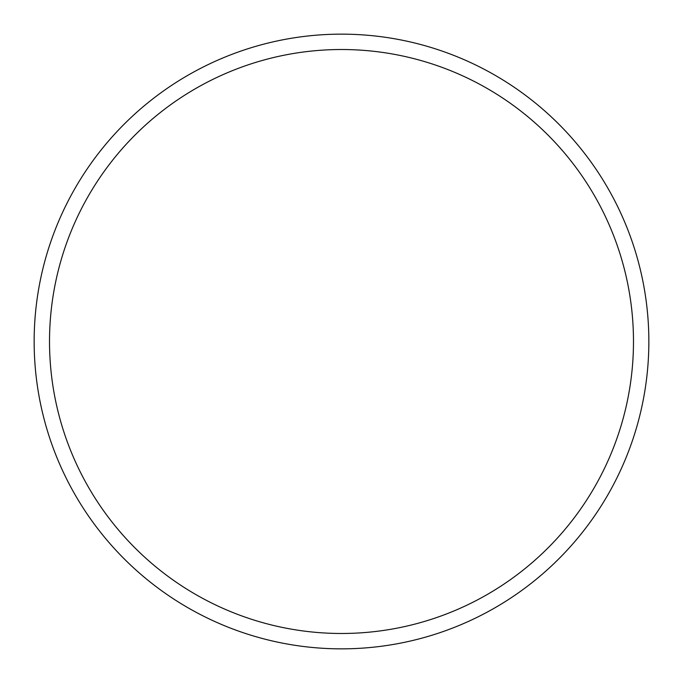 <?xml version="1.0" encoding="UTF-8"?>
<svg xmlns="http://www.w3.org/2000/svg" width="683" height="683" viewBox="0 0 683 683"><rect width="100%" height="100%" fill="white"/><g stroke="black" fill="none" stroke-linecap="round" stroke-linejoin="round"><path stroke-width="1.02" d="M648.85 341.5A307.35 307.35 0 0 1 341.5 648.85A307.35 307.35 0 0 1 34.15 341.5A307.35 307.35 0 0 1 341.5 34.15A307.35 307.35 0 0 1 648.85 341.5M633.482 341.5A291.983 291.983 0 0 0 341.5 49.517A291.983 291.983 0 0 0 49.517 341.5A291.983 291.983 0 0 0 341.5 633.482A291.983 291.983 0 0 0 633.482 341.5"/></g></svg>

